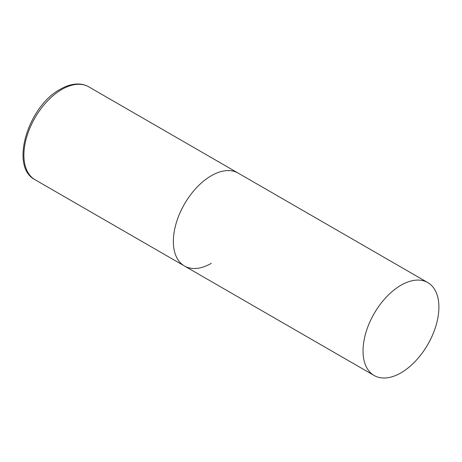 <?xml version="1.0" encoding="UTF-8"?>
<svg xmlns="http://www.w3.org/2000/svg" width="462" height="462" viewBox="0 0 462 462"><rect width="100%" height="100%" fill="white"/><g stroke="black" fill="none" stroke-linecap="round" stroke-linejoin="round"><path stroke-width="0.69" d="M211.296 263.34A53.65 30.971 -60 0 1 184.471 265.997A53.65 30.971 -60 0 1 176.247 223.007A53.65 30.971 -60 0 1 211.296 175.733A53.65 30.971 -60 0 1 238.115 173.077A53.65 30.971 120 0 0 196.777 187.451A53.65 30.971 120 0 0 173.36 241.435A53.65 30.971 120 0 0 184.471 265.997L35.008 179.706A53.65 30.971 -60 0 1 26.784 136.717A53.65 30.971 -60 0 1 61.833 89.443A53.65 30.971 -60 0 1 88.658 86.787C85.597 85.037 82.207 84.107 78.488 84.003C72.592 83.893 66.505 85.655 60.222 89.281C28.176 106.179 9.344 166.77 35.008 179.706M438.9 307.143A53.65 30.971 120 0 0 427.789 282.582A53.65 30.971 120 0 0 386.451 296.956A53.65 30.971 120 0 0 363.034 350.947A53.65 30.971 120 0 0 374.145 375.502A53.65 30.971 120 0 0 415.482 361.128A53.65 30.971 120 0 0 438.9 307.143M427.789 282.582L88.658 86.787M184.471 265.997L374.145 375.502"/></g></svg>
